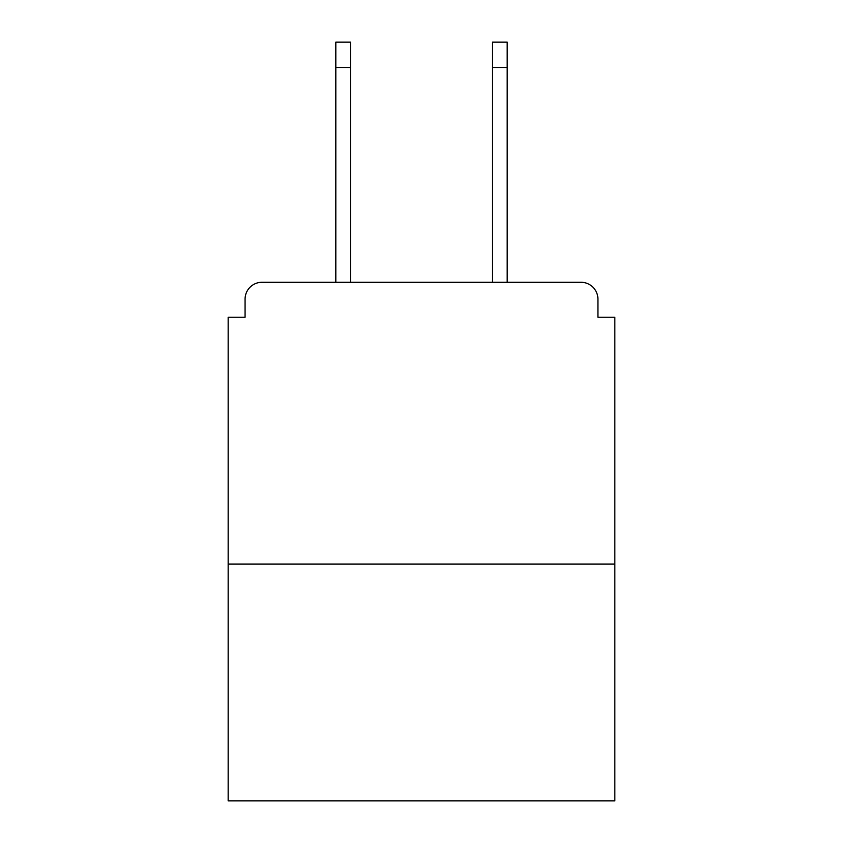 <?xml version="1.0" encoding="UTF-8"?>
<svg xmlns="http://www.w3.org/2000/svg" width="843" height="843" viewBox="0 0 843 843"><rect width="100%" height="100%" fill="white"/><g stroke="black" fill="none" stroke-linecap="round" stroke-linejoin="round"><path stroke-width="1.26" d="M597.929 317.221L597.929 299.181L597.929 317.221L614.842 317.221L614.842 800.85L228.158 800.85L228.158 317.221L245.071 317.221L245.071 299.181L245.071 317.221M614.842 564.104L228.158 564.104M597.929 299.181A16.913 16.913 0 0 0 581.017 282.279L261.983 282.279A16.913 16.913 0 0 0 245.071 299.181M581.017 282.279L507.18 282.279L507.18 67.514L492.523 67.514L492.523 42.15L507.18 42.15L507.18 67.514M335.82 67.514L335.82 42.15L350.477 42.15L350.477 67.514L335.82 67.514L335.82 282.279L261.983 282.279M350.477 67.514L350.477 282.279M492.523 282.279L492.523 67.514"/></g></svg>
